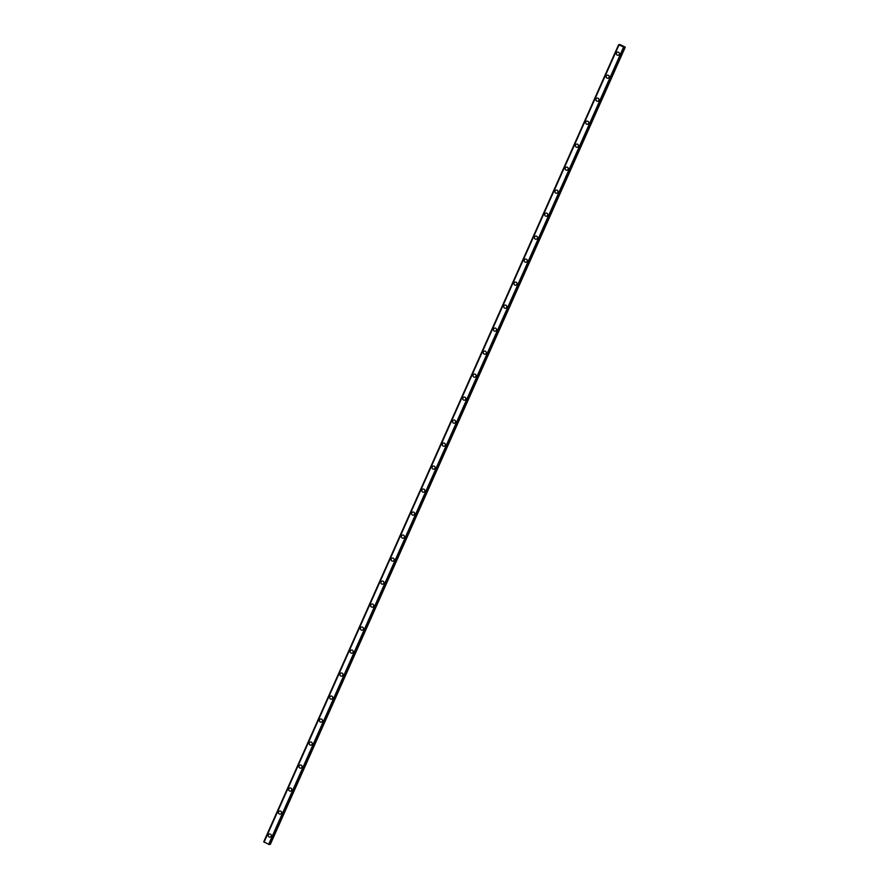 <?xml version="1.0" encoding="UTF-8"?>
<svg xmlns="http://www.w3.org/2000/svg" width="889" height="889" viewBox="0 0 889 889"><rect width="100%" height="100%" fill="white"/><g stroke="black" fill="none" stroke-linecap="round" stroke-linejoin="round"><path stroke-width="1.33" d="M270.078 837.127A1.589 1.545 78.9 0 1 268.367 834.893A1.589 1.545 78.9 0 1 270.978 834.593A1.589 1.545 78.9 0 1 270.078 837.127A1.589 1.545 78.9 0 1 268.367 834.893A1.589 1.545 78.9 0 1 269.467 834.004M280.313 814.135A1.589 1.545 78.9 0 1 278.601 811.901A1.589 1.545 78.9 0 1 281.224 811.601A1.589 1.545 78.9 0 1 280.313 814.135A1.589 1.545 78.9 0 1 278.613 811.901A1.589 1.545 78.9 0 1 279.702 811.012M290.559 791.132A1.589 1.545 78.9 0 1 288.847 788.899A1.589 1.545 78.9 0 1 291.459 788.599A1.589 1.545 78.9 0 1 290.559 791.132A1.589 1.545 78.9 0 1 288.847 788.899A1.589 1.545 78.9 0 1 289.947 788.01M300.793 768.14A1.589 1.545 78.9 0 1 299.082 765.907A1.589 1.545 78.9 0 1 301.693 765.607A1.589 1.545 78.9 0 1 300.793 768.14A1.589 1.545 78.9 0 1 299.082 765.907A1.589 1.545 78.9 0 1 300.182 765.018M311.028 745.138A1.589 1.545 78.9 0 1 309.328 742.904A1.589 1.545 78.9 0 1 311.939 742.604A1.589 1.545 78.9 0 1 311.028 745.138A1.589 1.545 78.9 0 1 309.328 742.904A1.589 1.545 78.9 0 1 310.417 742.026M321.273 722.146A1.589 1.545 78.9 0 1 319.562 719.912A1.589 1.545 78.9 0 1 322.174 719.612A1.589 1.545 78.9 0 1 321.273 722.146A1.589 1.545 78.9 0 1 319.562 719.912A1.589 1.545 78.9 0 1 320.662 719.023M331.508 699.154A1.589 1.545 78.9 0 1 329.797 696.92A1.589 1.545 78.9 0 1 332.408 696.62A1.589 1.545 78.9 0 1 331.508 699.154A1.589 1.545 78.9 0 1 329.797 696.92A1.589 1.545 78.9 0 1 330.897 696.031M341.754 676.151A1.589 1.545 78.9 0 1 340.043 673.918A1.589 1.545 78.9 0 1 342.654 673.618A1.589 1.545 78.9 0 1 341.754 676.151A1.589 1.545 78.9 0 1 340.043 673.918A1.589 1.545 78.9 0 1 341.143 673.029M351.988 653.159A1.589 1.545 78.9 0 1 350.277 650.926A1.589 1.545 78.9 0 1 352.889 650.626A1.589 1.545 78.9 0 1 351.988 653.159A1.589 1.545 78.9 0 1 350.277 650.926A1.589 1.545 78.9 0 1 351.377 650.037M362.223 630.157A1.589 1.545 78.9 0 1 360.512 627.923A1.589 1.545 78.9 0 1 363.134 627.623A1.589 1.545 78.9 0 1 362.223 630.157A1.589 1.545 78.9 0 1 360.512 627.923A1.589 1.545 78.9 0 1 361.612 627.045M372.469 607.165A1.589 1.545 78.9 0 1 370.757 604.931A1.589 1.545 78.9 0 1 373.369 604.631A1.589 1.545 78.9 0 1 372.469 607.165A1.589 1.545 78.9 0 1 370.757 604.931A1.589 1.545 78.9 0 1 371.858 604.042M382.703 584.173A1.589 1.545 78.9 0 1 380.992 581.939A1.589 1.545 78.9 0 1 383.603 581.639A1.589 1.545 78.9 0 1 382.703 584.173A1.589 1.545 78.9 0 1 380.992 581.939A1.589 1.545 78.9 0 1 382.092 581.05M392.938 561.17A1.589 1.545 78.9 0 1 391.227 558.937A1.589 1.545 78.9 0 1 393.849 558.636A1.589 1.545 78.9 0 1 392.938 561.17A1.589 1.545 78.9 0 1 391.227 558.937A1.589 1.545 78.9 0 1 392.327 558.048M403.184 538.178A1.589 1.545 78.9 0 1 401.472 535.945A1.589 1.545 78.9 0 1 404.084 535.645A1.589 1.545 78.9 0 1 403.184 538.178A1.589 1.545 78.9 0 1 401.472 535.945A1.589 1.545 78.9 0 1 402.573 535.056M413.418 515.176A1.589 1.545 78.9 0 1 411.707 512.942A1.589 1.545 78.9 0 1 414.318 512.642A1.589 1.545 78.9 0 1 413.418 515.176A1.589 1.545 78.9 0 1 411.707 512.942A1.589 1.545 78.9 0 1 412.807 512.064M423.653 492.184A1.589 1.545 78.9 0 1 421.942 489.95A1.589 1.545 78.9 0 1 424.564 489.65A1.589 1.545 78.9 0 1 423.653 492.184A1.589 1.545 78.9 0 1 421.953 489.95A1.589 1.545 78.9 0 1 423.042 489.061M433.899 469.192A1.589 1.545 78.9 0 1 432.187 466.958A1.589 1.545 78.9 0 1 434.799 466.658A1.589 1.545 78.9 0 1 433.899 469.192A1.589 1.545 78.9 0 1 432.187 466.958A1.589 1.545 78.9 0 1 433.287 466.069M444.133 446.189A1.589 1.545 78.9 0 1 442.422 443.955A1.589 1.545 78.9 0 1 445.033 443.655A1.589 1.545 78.9 0 1 444.133 446.189A1.589 1.545 78.9 0 1 442.422 443.955A1.589 1.545 78.9 0 1 443.522 443.078M454.368 423.197A1.589 1.545 78.9 0 1 452.668 420.964A1.589 1.545 78.9 0 1 455.279 420.664A1.589 1.545 78.9 0 1 454.368 423.197A1.589 1.545 78.9 0 1 452.668 420.964A1.589 1.545 78.9 0 1 453.757 420.075M464.614 400.194A1.589 1.545 78.9 0 1 462.902 397.961A1.589 1.545 78.9 0 1 465.514 397.661A1.589 1.545 78.9 0 1 464.614 400.194A1.589 1.545 78.9 0 1 462.902 397.961A1.589 1.545 78.9 0 1 464.002 397.083M474.848 377.203A1.589 1.545 78.9 0 1 473.137 374.969A1.589 1.545 78.9 0 1 475.748 374.669A1.589 1.545 78.9 0 1 474.848 377.203A1.589 1.545 78.9 0 1 473.137 374.969A1.589 1.545 78.9 0 1 474.237 374.08M485.094 354.211A1.589 1.545 78.9 0 1 483.383 351.977A1.589 1.545 78.9 0 1 485.994 351.677A1.589 1.545 78.9 0 1 485.094 354.211A1.589 1.545 78.9 0 1 483.383 351.977A1.589 1.545 78.9 0 1 484.483 351.088M495.329 331.208A1.589 1.545 78.9 0 1 493.617 328.974A1.589 1.545 78.9 0 1 496.229 328.674A1.589 1.545 78.9 0 1 495.329 331.208A1.589 1.545 78.9 0 1 493.617 328.974A1.589 1.545 78.9 0 1 494.717 328.097M505.563 308.216A1.589 1.545 78.9 0 1 503.852 305.983A1.589 1.545 78.9 0 1 506.474 305.683A1.589 1.545 78.9 0 1 505.563 308.216A1.589 1.545 78.9 0 1 503.852 305.983A1.589 1.545 78.9 0 1 504.952 305.094M515.809 285.213A1.589 1.545 78.9 0 1 514.098 282.98A1.589 1.545 78.9 0 1 516.709 282.68A1.589 1.545 78.9 0 1 515.809 285.213A1.589 1.545 78.9 0 1 514.098 282.98A1.589 1.545 78.9 0 1 515.198 282.102M526.044 262.222A1.589 1.545 78.9 0 1 524.332 259.988A1.589 1.545 78.9 0 1 526.944 259.688A1.589 1.545 78.9 0 1 526.044 262.222A1.589 1.545 78.9 0 1 524.332 259.988A1.589 1.545 78.9 0 1 525.432 259.099M536.278 239.23A1.589 1.545 78.9 0 1 534.567 236.996A1.589 1.545 78.9 0 1 537.189 236.696A1.589 1.545 78.9 0 1 536.278 239.23A1.589 1.545 78.9 0 1 534.567 236.996A1.589 1.545 78.9 0 1 535.667 236.107M546.524 216.227A1.589 1.545 78.9 0 1 544.813 213.993A1.589 1.545 78.9 0 1 547.424 213.693A1.589 1.545 78.9 0 1 546.524 216.227A1.589 1.545 78.9 0 1 544.813 213.993A1.589 1.545 78.9 0 1 545.913 213.116M556.758 193.235A1.589 1.545 78.9 0 1 555.047 191.002A1.589 1.545 78.9 0 1 557.659 190.702A1.589 1.545 78.9 0 1 556.758 193.235A1.589 1.545 78.9 0 1 555.047 191.002A1.589 1.545 78.9 0 1 556.147 190.113M566.993 170.232A1.589 1.545 78.9 0 1 565.282 167.999A1.589 1.545 78.9 0 1 567.904 167.71A1.589 1.545 78.9 0 1 566.993 170.232A1.589 1.545 78.9 0 1 565.293 167.999A1.589 1.545 78.9 0 1 566.382 167.121M577.239 147.241A1.589 1.545 78.9 0 1 575.527 145.007A1.589 1.545 78.9 0 1 578.139 144.707A1.589 1.545 78.9 0 1 577.239 147.241A1.589 1.545 78.9 0 1 575.527 145.007A1.589 1.545 78.9 0 1 576.628 144.118M587.473 124.249A1.589 1.545 78.9 0 1 585.762 122.015A1.589 1.545 78.9 0 1 588.374 121.715A1.589 1.545 78.9 0 1 587.473 124.249A1.589 1.545 78.9 0 1 585.762 122.015A1.589 1.545 78.9 0 1 586.862 121.126M597.719 101.246A1.589 1.545 78.9 0 1 596.008 99.012A1.589 1.545 78.9 0 1 597.108 98.134M595.997 99.012A1.589 1.545 78.9 0 1 598.619 98.712A1.589 1.545 78.9 0 1 597.708 101.246A1.589 1.545 78.9 0 1 595.997 99.012M607.954 78.254A1.589 1.545 78.9 0 1 606.242 76.021A1.589 1.545 78.9 0 1 608.854 75.721A1.589 1.545 78.9 0 1 607.954 78.254A1.589 1.545 78.9 0 1 606.242 76.021A1.589 1.545 78.9 0 1 607.343 75.132M618.188 55.251A1.589 1.545 78.9 0 1 616.477 53.018A1.589 1.545 78.9 0 1 619.088 52.729A1.589 1.545 78.9 0 1 618.188 55.251A1.589 1.545 78.9 0 1 616.477 53.018A1.589 1.545 78.9 0 1 617.577 52.14M622.656 46.184L621.956 46.006M621.744 45.75L621.167 45.595M621.878 45.806L621.255 45.506M624.145 47.317L618.644 44.65L620.011 44.561L625.289 47.15L624.089 47.05L269.5 844.517M263.711 841.85L618.644 44.65L263.711 841.85L269.211 844.517M618.988 44.917L264.055 842.116L618.988 44.917M269.634 844.217L270.356 844.35L625.289 47.15M268.645 844.328L623.578 47.128L268.656 844.328M264.066 842.127L619.011 44.928L264.077 842.139M618.7 44.694L263.766 841.905M623.645 47.139L268.7 844.339M624.267 47.35L269.334 844.55M625.023 47.161L270.089 844.361M625.111 47.184L270.178 844.383"/></g></svg>
